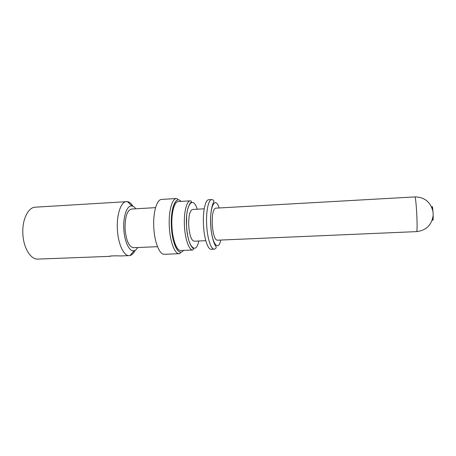 <?xml version="1.0" encoding="UTF-8"?>
<svg xmlns="http://www.w3.org/2000/svg" width="456" height="456" viewBox="0 0 456 456"><rect width="100%" height="100%" fill="white"/><g stroke="black" fill="none" stroke-linecap="round" stroke-linejoin="round"><path stroke-width="0.68" d="M111.874 255.89L109.429 256.369L37.911 259.094C30.808 259.72 23.507 248.104 22.874 234.105C21.928 219.923 28.095 207.252 35.323 207.184L127.435 201.615C129.424 201.951 131.282 203.513 132.998 206.289M135.193 250.281C133.756 253.217 132.063 254.955 130.12 255.491L129.248 255.616C123.832 256.198 118.064 244.011 117.391 229.414C116.474 214.611 121.028 201.518 126.557 201.575M137.729 247.517C136.669 249.307 135.472 250.372 134.144 250.709C129.55 252.162 124.385 241.777 123.804 229.043C122.995 216.144 127.133 204.955 131.915 205.969C133.272 206.175 134.566 207.115 135.802 208.791M109.429 256.369C107.981 255.993 116.622 255.634 120.452 255.953L129.248 255.616M157.502 246.696L133.431 247.693C128.962 246.85 126.175 240.597 125.069 228.946C124.927 217.022 127.076 210.387 131.505 209.042L155.559 207.64M153.797 227.607C152.891 212.57 156.784 199.312 161.618 199.42L176.546 198.502C172.015 198.371 168.406 211.698 169.307 226.837C170.008 241.765 174.865 254.266 179.293 253.707L164.348 254.277C159.623 254.841 154.493 242.438 153.797 227.607M190.38 200.839L178.29 201.563C174.295 201.449 171.137 213.283 171.935 226.672C172.556 239.873 176.82 250.977 180.73 250.486L192.831 250.008C189.137 250.492 185.079 239.32 184.452 226.051C183.654 212.587 186.601 200.708 190.38 200.839C191.782 201.142 191.776 201.843 190.357 202.931C187.519 207.303 186.983 212.217 186.641 215.762L186.498 225.931C186.96 232.554 187.969 238.135 189.531 242.677C191.771 248.007 193.475 248.526 193.612 248.868L192.831 250.008M205.787 240.7L194.085 241.207C191.303 240.46 189.514 235.302 188.716 225.737C188.505 215.962 189.77 210.541 192.506 209.475L204.202 208.814M203.479 225.104C202.686 211.533 205.314 199.58 208.745 199.734L211.835 199.546C208.46 199.392 205.89 211.356 206.676 224.945C207.315 238.345 211.008 249.637 214.309 249.164L211.213 249.284C207.862 249.757 204.111 238.482 203.479 225.104M212.268 224.569C212.023 214.696 213.106 209.23 215.523 208.175L414.926 196.912C415.57 197.875 416.185 203.701 416.778 214.4C417.234 224.911 417.189 230.645 416.653 231.614L217.119 240.209C214.651 239.446 213.032 234.23 212.268 224.569M431.917 207.674C432.197 205.36 432.556 206.625 432.983 211.47L433.177 215.34C433.228 220.202 433 221.496 432.493 219.222M183.472 250.378C179.008 256.962 172.191 244.513 171.405 226.712C170.282 208.711 175.873 195.196 181.032 201.398M197.214 209.207C192.905 194.644 185.216 205.12 186.521 225.925C187.41 246.525 195.983 255.736 198.799 241.002M220.732 240.055C218.281 252.516 211.573 243.242 210.757 224.705C209.612 205.975 215.42 195.658 219.136 207.97M131.915 205.969L127.435 201.615M134.144 250.709L130.12 255.491M179.293 253.707C180.553 253.04 180.867 252.567 180.24 252.299C179.333 251.718 177.43 251.416 174.842 245.191C173.046 240.084 171.895 233.928 171.399 226.712C171.125 219.25 171.65 212.804 172.972 207.383C174.979 200.845 176.831 200.475 177.635 199.802C178.222 199.477 177.863 199.044 176.546 198.502M214.309 249.164C216.172 248.543 216.634 247.488 215.682 246.001C214.468 244.872 211.168 236.128 210.683 224.711C209.942 212.781 212.524 203.53 213.533 202.527C214.314 200.971 213.744 199.973 211.835 199.546M416.653 231.614C426.217 230.434 431.724 225.007 433.177 215.34M432.983 211.47C430.578 201.991 424.559 197.14 414.926 196.912"/></g></svg>
